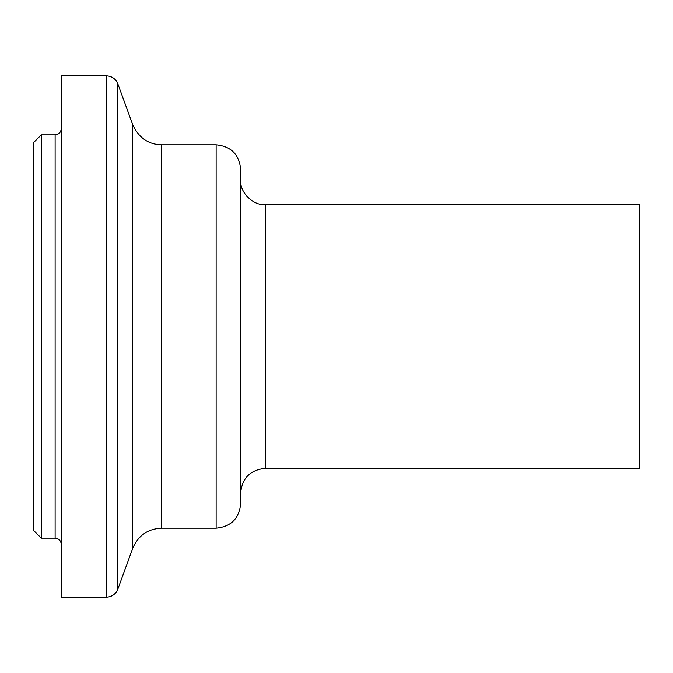 <?xml version="1.0" encoding="UTF-8"?>
<svg xmlns="http://www.w3.org/2000/svg" width="673" height="673" viewBox="0 0 673 673"><rect width="100%" height="100%" fill="white"/><g stroke="black" fill="none" stroke-linecap="round" stroke-linejoin="round"><path stroke-width="1.01" d="M41.314 134.852L33.65 142.525L33.65 530.475L41.314 538.148L41.314 134.852L55.119 134.852L55.119 538.148C58.82 538.535 60.864 540.579 61.251 544.28M639.35 204.626L639.35 468.374L265.196 468.374C250.322 469.855 242.145 478.032 240.665 492.905L240.665 180.095C239.563 192.234 253.056 205.719 265.196 204.626L639.35 204.626M61.251 128.72C60.864 132.421 58.82 134.465 55.119 134.852M106.334 75.822L61.251 75.822L61.251 597.178L106.334 597.178L106.334 75.822C111.861 76.099 115.706 78.791 117.859 83.889L117.859 589.111L117.161 590.684C114.747 594.839 111.138 597.01 106.334 597.178M216.126 144.821L216.126 528.179C231.024 526.723 239.209 518.547 240.665 503.64L240.665 169.36C239.209 154.453 231.032 146.277 216.126 144.821L161.512 144.821C148.279 144.459 138.68 137.729 132.69 124.64L117.859 83.889M132.69 124.64L132.69 548.36L117.859 589.111M161.512 144.821L161.512 528.179C147.799 528.81 138.192 535.531 132.69 548.36M265.196 204.626L265.196 468.374M41.314 538.148L55.119 538.148M161.512 528.179L216.126 528.179"/></g></svg>
